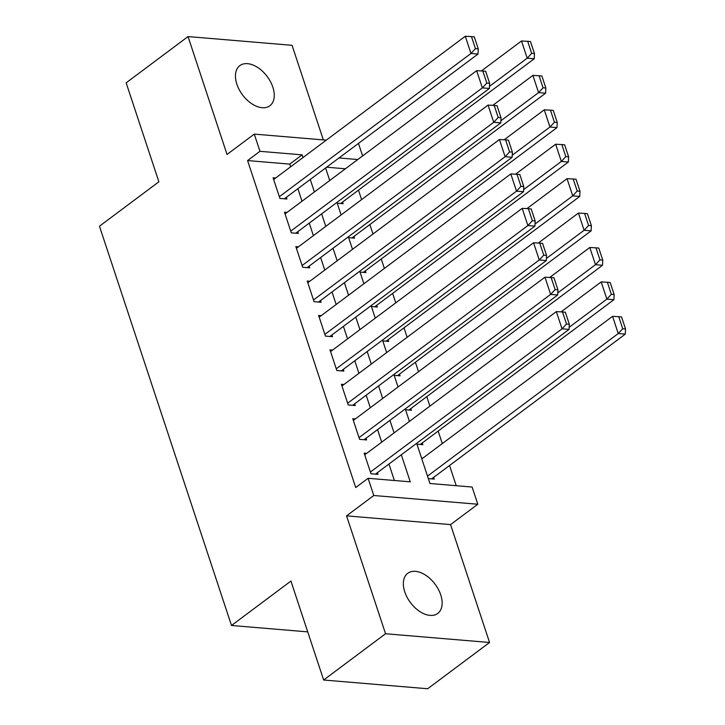 <?xml version="1.0" encoding="UTF-8"?>
<svg xmlns="http://www.w3.org/2000/svg" width="725" height="725" viewBox="0 0 725 725"><rect width="100%" height="100%" fill="white"/><g stroke="black" fill="none" stroke-linecap="round" stroke-linejoin="round"><path stroke-width="1.09" d="M440.737 594.881A25.058 15.379 53.2 0 0 407.749 573.303A25.058 15.379 53.2 0 0 404.758 591.863A25.058 15.379 53.2 0 0 437.755 613.441A25.058 15.379 53.2 0 0 440.737 594.881M272.845 87.199A25.058 15.379 53.2 0 0 239.848 65.622A25.058 15.379 53.2 0 0 236.858 84.182A25.058 15.379 53.2 0 0 269.854 105.759A25.058 15.379 53.2 0 0 272.845 87.199M416.657 443.319L429.943 483.493L472.111 487.037L477.802 504.247L373.792 495.501L368.101 478.292L410.268 481.835L401.315 454.792M450.569 524.601L346.559 515.865L385.546 633.75L323.649 680.014L427.659 688.75L489.556 642.486L450.569 524.601L477.802 504.247M323.341 139.907L292.057 45.312L188.047 36.576L227.034 154.461L254.267 134.107L326.277 140.152M358.458 143.405L362.609 155.929M456.224 485.696L449.545 465.486M442.304 443.591L438.163 431.067M429.907 406.109L426.78 396.647M418.524 371.689L415.398 362.228M407.142 337.27L404.015 327.809M395.759 302.851L392.633 293.398M384.377 268.44L381.241 258.979M372.994 234.021L369.859 224.56M361.612 199.602L358.476 190.14M385.546 633.75L489.556 642.486M323.649 680.014L290.924 581.06L231.502 625.476L99.461 226.209L158.884 181.794L126.15 82.84L188.047 36.576M366.732 453.333L364.149 453.116L370.973 473.769L378.006 474.358L377.435 472.637M355.35 418.914L352.767 418.697L359.591 439.35L366.623 439.939L366.053 438.226M343.967 384.495L341.384 384.286L348.208 404.931L355.241 405.52L354.67 403.807M332.576 350.084L330.002 349.867L336.826 370.511L343.858 371.109L343.288 369.388M321.193 315.665L318.619 315.447L325.443 336.092L332.476 336.69L331.905 334.968M309.811 281.246L307.237 281.028L314.061 301.673L321.093 302.271L320.522 300.549M298.428 246.826L295.845 246.609L302.678 267.262L309.711 267.851L309.14 266.129M287.046 212.407L284.463 212.189L291.296 232.843L298.328 233.432L297.757 231.71M337.261 203.236L343.161 203.734L342.59 202.012M348.643 237.655L354.543 238.153L353.972 236.432M360.026 272.074L365.926 272.573L365.355 270.851M371.408 306.494L377.308 306.992L376.746 305.27M382.791 340.913L388.691 341.412L388.129 339.69M394.173 375.333L400.073 375.831L399.511 374.109M405.556 409.752L411.465 410.25L410.894 408.528M416.938 444.171L422.847 444.67L422.276 442.948M345.399 168.789L326.612 167.203M421.488 457.937L422.947 458.064M428.321 478.591L434.23 479.089L433.659 477.367M290.634 166.795L289.746 164.113L247.578 160.569L355.721 487.544L368.101 478.292M394.382 480.503L388.944 464.045M381.694 442.15L377.553 429.626M370.312 407.731L366.17 395.207M358.929 373.312L354.788 360.787M347.547 338.892L343.405 326.368M336.164 304.473L332.023 291.948M324.782 270.053L320.64 257.529M313.399 235.634L309.258 223.11M302.017 201.215L297.875 188.69M275.663 177.988L273.08 177.77L279.913 198.423L286.937 199.012L286.375 197.291M231.502 625.476L307.726 631.874M346.559 515.865L373.792 495.501M247.578 160.569L259.958 151.317L254.267 134.107M325.597 167.973L329.739 180.498M336.98 202.393L341.122 214.917M348.362 236.812L352.504 249.337M359.745 271.232L363.887 283.756M371.127 305.651L375.269 318.175M382.51 340.07L386.652 352.586M393.892 374.481L398.034 387.005M405.275 408.9L409.417 421.424M357.778 159.536L338.992 157.95M303.014 157.542L302.126 154.86L259.958 151.317M394.074 432.897L389.932 420.373M382.691 398.478L378.55 385.954M371.309 364.059L367.167 351.534M359.926 329.639L355.785 317.115M348.544 295.22L344.402 282.696M337.161 260.801L333.02 248.276M325.779 226.381L321.637 213.857M314.396 191.962L310.255 179.438M289.746 164.113L302.126 154.86M273.651 179.492L465.278 36.25L470.969 53.46L478.002 54.049L478.255 48.883L474.268 36.839L471.458 36.603L475.446 48.648L478.255 48.883M284.363 198.795L478.002 54.049M279.343 196.702L470.969 53.46L475.446 48.648M471.458 36.603L465.278 36.25M340.578 203.517L534.216 58.77L527.193 58.181L489.484 86.366M481.409 70.941L521.502 40.972L527.682 41.325L531.661 53.369L534.479 53.605L530.492 41.561L527.682 41.325M531.661 53.369L527.193 58.181L521.502 40.972M534.479 53.605L534.216 58.77M285.034 213.911L476.66 70.669L482.352 87.879L489.384 88.468L489.638 83.302L485.65 71.258L482.841 71.023L486.828 83.067L489.638 83.302M295.746 233.214L489.384 88.468M290.725 231.121L482.352 87.879L486.828 83.067M482.841 71.023L476.66 70.669M296.416 248.331L488.043 105.089L493.734 122.298L500.767 122.887L501.02 117.722L497.033 105.678L494.223 105.442L498.211 117.486L501.02 117.722M307.128 267.634L500.767 122.887M302.108 265.54L493.734 122.298L498.211 117.486M494.223 105.442L488.043 105.089M307.799 282.75L499.425 139.508L505.117 156.718L512.149 157.307L512.403 152.141L508.415 140.097L505.606 139.862L509.593 151.906L512.403 152.141M318.511 302.053L512.149 157.307M313.49 299.96L505.117 156.718L509.593 151.906M505.606 139.862L499.425 139.508M319.181 317.169L510.808 173.927L516.499 191.137L523.532 191.726L523.785 186.561L519.798 174.517L516.988 174.281L520.976 186.325L523.785 186.561M329.893 336.472L523.532 191.726M324.873 334.379L516.499 191.137L520.976 186.325M516.988 174.281L510.808 173.927M351.96 237.936L545.599 93.19L538.575 92.601L500.866 120.785M492.792 105.361L532.884 75.391L539.065 75.744L543.043 87.788L545.862 88.024L541.874 75.98L539.065 75.744M543.043 87.788L538.575 92.601L532.884 75.391M545.862 88.024L545.599 93.19M363.343 272.355L556.981 127.609L549.958 127.02L512.249 155.204M504.174 139.78L544.267 109.81L550.447 110.164L554.426 122.208L557.244 122.443L553.257 110.399L550.447 110.164M554.426 122.208L549.958 127.02L544.267 109.81M557.244 122.443L556.981 127.609M374.734 306.775L568.364 162.028L561.34 161.439L523.631 189.624M515.557 174.199L555.649 144.23L561.83 144.583L565.817 156.627L568.627 156.863L564.639 144.819L561.83 144.583M565.817 156.627L561.34 161.439L555.649 144.23M568.627 156.863L568.364 162.028M386.117 341.194L579.746 196.448L572.723 195.859L535.014 224.043M526.939 208.619L567.032 178.649L573.212 179.002L577.2 191.047L580.009 191.282L576.022 179.238L573.212 179.002M577.2 191.047L572.723 195.859L567.032 178.649M580.009 191.282L579.746 196.448M330.564 351.58L522.19 208.347L527.882 225.557L534.914 226.146L535.168 220.98L531.189 208.936L528.371 208.7L532.358 220.744L535.168 220.98M341.276 370.892L534.914 226.146M336.255 368.789L527.882 225.557L532.358 220.744M528.371 208.7L522.19 208.347M397.499 375.613L591.138 230.867L584.105 230.278L546.396 258.462M538.322 243.038L578.414 213.068L584.595 213.422L588.582 225.466L591.392 225.702L587.404 213.657L584.595 213.422M588.582 225.466L584.105 230.278L578.414 213.068M591.392 225.702L591.138 230.867M341.946 385.999L533.573 242.766L539.264 259.976L546.297 260.565L546.55 255.399L542.572 243.355L539.753 243.12L543.741 255.164L546.55 255.399M352.658 405.311L546.297 260.565M347.647 403.209L539.264 259.976L543.741 255.164M539.753 243.12L533.573 242.766M408.882 410.033L602.52 265.287L595.488 264.697L557.779 292.882M549.704 277.458L589.797 247.488L595.977 247.841L599.965 259.885L602.774 260.121L598.787 248.077L595.977 247.841M599.965 259.885L595.488 264.697L589.797 247.488M602.774 260.121L602.52 265.287M353.338 420.418L544.955 277.186L550.647 294.395L557.679 294.984L557.933 289.819L553.954 277.775L551.136 277.539L555.123 289.583L557.933 289.819M364.041 439.722L557.679 294.984M359.029 437.628L550.647 294.395L555.123 289.583M551.136 277.539L544.955 277.186M420.264 444.452L613.903 299.706L606.87 299.117L569.161 327.301M561.087 311.877L601.179 281.907L607.36 282.261L611.347 294.305L614.157 294.54L610.169 282.496L607.36 282.261M611.347 294.305L606.87 299.117L601.179 281.907M614.157 294.54L613.903 299.706M364.72 454.838L556.338 311.605L562.038 328.815L569.062 329.404L569.315 324.238L565.337 312.194L562.518 311.958L566.506 324.002L569.315 324.238M375.423 474.141L569.062 329.404M370.412 472.048L562.038 328.815L566.506 324.002M562.518 311.958L556.338 311.605M431.647 478.872L625.285 334.125L618.253 333.536L427.505 476.117M421.814 458.907L612.562 316.327L618.742 316.68L622.73 328.724L625.539 328.96L621.552 316.916L618.742 316.68M622.73 328.724L618.253 333.536L612.562 316.327M625.539 328.96L625.285 334.125"/></g></svg>
